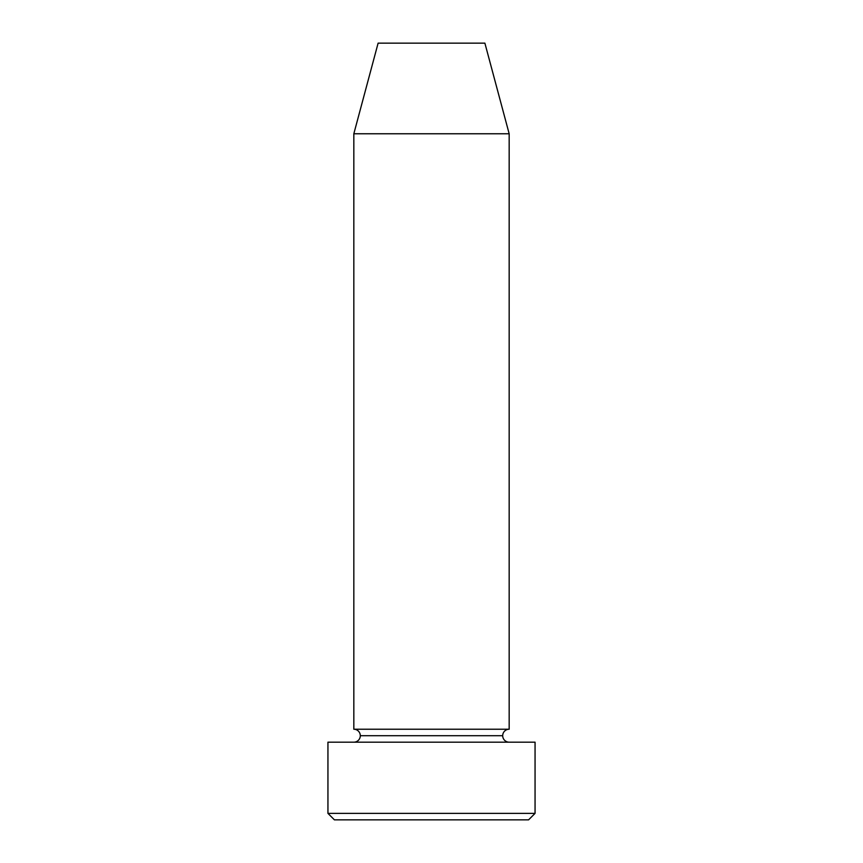 <?xml version="1.0" encoding="UTF-8"?>
<svg xmlns="http://www.w3.org/2000/svg" width="863" height="863" viewBox="0 0 863 863"><rect width="100%" height="100%" fill="white"/><g stroke="black" fill="none" stroke-linecap="round" stroke-linejoin="round"><path stroke-width="1.29" d="M327.94 813.378L334.413 819.85L528.588 819.85L535.06 813.378L327.94 813.378L535.06 813.378L535.06 742.18L327.94 742.18L327.94 813.378L327.94 742.18L535.06 742.18L535.06 813.378L528.588 819.85L334.413 819.85L327.94 813.378M360.303 735.708A6.473 6.473 0 0 1 353.83 742.18A6.473 6.473 0 0 0 360.303 735.708A6.473 6.473 0 0 0 353.83 729.235A6.473 6.473 0 0 1 360.303 735.708L502.698 735.708A6.473 6.473 0 0 1 509.17 729.235L509.17 133.765L484.887 43.15L378.113 43.15L353.83 133.765L509.17 133.765L353.83 133.765L353.83 729.235L509.17 729.235A6.473 6.473 0 0 0 502.698 735.708L360.303 735.708M509.17 742.18A6.473 6.473 0 0 1 502.698 735.708A6.473 6.473 0 0 0 509.17 742.18M378.113 43.15L484.887 43.15L509.17 133.765L509.17 729.235L353.83 729.235L353.83 133.765L378.113 43.15"/></g></svg>
